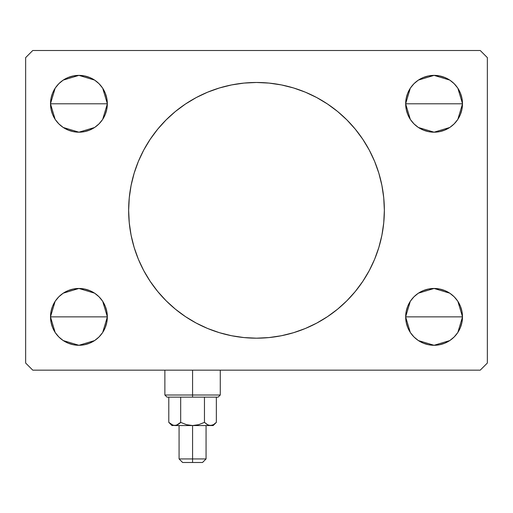 <?xml version="1.0" encoding="UTF-8"?>
<svg xmlns="http://www.w3.org/2000/svg" width="513" height="513" viewBox="0 0 513 513"><rect width="100%" height="100%" fill="white"/><g stroke="black" fill="none" stroke-linecap="round" stroke-linejoin="round"><path stroke-width="0.77" d="M134.175 173.125A127.852 127.852 0 0 1 143.723 150.091A127.852 127.852 0 0 0 128.648 210.33A127.852 127.852 0 0 1 256.5 82.478A127.852 127.852 0 0 1 384.352 210.33A127.852 127.852 0 0 0 378.876 173.304A127.852 127.852 0 0 1 378.876 247.356M378.825 173.125A127.852 127.852 0 0 0 369.277 150.091A127.852 127.852 0 0 1 378.825 173.125M369.245 150.027A127.852 127.852 0 0 0 355.362 129.25A127.852 127.852 0 0 1 362.858 139.369M327.461 103.972A127.852 127.852 0 0 1 355.304 129.186A127.852 127.852 0 0 0 281.528 84.946A127.852 127.852 0 0 1 316.797 97.585M256.5 82.478L269.03 83.093L281.445 84.934L293.616 87.979L305.427 92.205L316.771 97.573L327.531 104.024L337.612 111.494L346.91 119.92L355.336 129.218L362.806 139.299L369.257 150.059L374.625 161.403L378.85 173.214L381.896 185.385L383.737 197.8L384.352 210.33L383.737 222.86L381.896 235.275L378.85 247.446L374.625 259.257L369.257 270.601L362.806 281.361L355.336 291.442L346.91 300.74L337.612 309.166L327.531 316.636L316.771 323.087L305.427 328.455L293.616 332.68L281.445 335.726L269.03 337.567L256.5 338.182L243.97 337.567L231.555 335.726L219.384 332.68L207.573 328.455L196.229 323.087L185.469 316.636L175.388 309.166L166.09 300.74L157.664 291.442L150.194 281.361L143.743 270.601L138.375 259.257L134.149 247.446L131.104 235.275L129.263 222.86L128.648 210.33L129.263 197.8L131.104 185.385L134.149 173.214L138.375 161.403L143.743 150.059L150.194 139.299L157.664 129.218L166.09 119.92L175.388 111.494L185.469 104.024L196.229 97.573L207.573 92.205L219.384 87.979L231.555 84.934L243.97 83.093L256.5 82.478A127.852 127.852 0 0 1 281.355 84.914A127.852 127.852 0 0 0 231.645 84.914M196.203 97.585A127.852 127.852 0 0 1 231.472 84.946A127.852 127.852 0 0 0 157.696 129.186A127.852 127.852 0 0 1 185.539 103.972M150.142 139.369A127.852 127.852 0 0 1 157.638 129.25A127.852 127.852 0 0 0 143.755 150.027M406.213 322.421L405.668 316.874A28.414 28.414 0 0 1 434.075 288.466A28.414 28.414 0 0 1 462.489 316.874L405.668 316.874L406.213 311.333L407.829 306.005L410.451 301.093L413.985 296.783L418.294 293.25L423.206 290.627L428.535 289.011L434.075 288.466L439.622 289.011L444.951 290.627L449.863 293.25L454.165 296.783L457.699 301.093L460.328 306.005L461.944 311.333L462.489 316.874L461.944 322.421L460.328 327.749L457.699 332.661L454.165 336.964L449.863 340.497L444.951 343.126L439.622 344.742L434.075 345.287L428.535 344.742L423.206 343.126L418.294 340.497L413.985 336.964L410.451 332.661L407.829 327.749L406.213 322.421L405.668 316.874L406.213 311.333M405.668 316.777L410.285 301.343M410.631 300.83L413.715 297.059M414.254 296.52L418.114 293.372M418.416 293.167L434.075 288.466L449.734 293.167M450.004 293.346L453.902 296.52M454.441 297.065L457.519 300.823M457.865 301.343L462.489 316.771M52.672 114.656L51.056 109.327L50.511 103.786A28.414 28.414 0 0 1 78.925 75.373A28.414 28.414 0 0 1 107.332 103.786L50.511 103.786L51.056 98.239L52.672 92.911L55.301 87.999L58.835 83.696L63.137 80.163L68.049 77.534L73.378 75.918L78.925 75.373L84.465 75.918L89.794 77.534L94.706 80.163L99.015 83.696L102.549 87.999L105.171 92.911L106.787 98.239L107.332 103.786L106.787 109.327L105.171 114.656L102.549 119.567L99.015 123.877L94.706 127.41L89.794 130.033L84.465 131.649L78.925 132.194L73.378 131.649L68.049 130.033L63.137 127.41L58.835 123.877L55.301 119.567L52.672 114.656L51.056 109.327L50.511 103.786L107.332 103.786L106.787 109.327M50.511 103.677L55.141 88.236M55.475 87.736L58.559 83.972M59.098 83.427L62.964 80.278M63.266 80.073L78.925 75.373L94.578 80.073M94.854 80.259L98.746 83.433M99.291 83.972L102.369 87.736M102.715 88.249L107.332 103.684M106.787 311.333L107.332 316.874A28.414 28.414 0 0 1 78.925 345.287A28.414 28.414 0 0 1 50.511 316.874A28.414 28.414 0 0 1 78.925 288.466A28.414 28.414 0 0 1 107.332 316.874L50.511 316.874L51.056 311.333L52.672 306.005L55.301 301.093L58.835 296.783L63.137 293.25L68.049 290.627L73.378 289.011L78.925 288.466L84.465 289.011L89.794 290.627L94.706 293.25L99.015 296.783L102.549 301.093L105.171 306.005L106.787 311.333L107.332 316.874L106.787 322.421L105.171 327.749L102.549 332.661L99.015 336.964L94.706 340.497L89.794 343.126L84.465 344.742L78.925 345.287L73.378 344.742L68.049 343.126L63.137 340.497L58.835 336.964L55.301 332.661L52.672 327.749L51.056 322.421L50.511 316.874L51.056 311.333L52.672 306.005M50.511 316.771L55.135 301.336M55.481 300.83L58.559 297.059M59.098 296.52L62.964 293.372M63.266 293.167L78.919 288.466L94.572 293.16M94.854 293.346L98.746 296.52M99.285 297.059L102.369 300.83M102.715 301.343L107.332 316.777M406.213 109.327L405.668 103.786A28.414 28.414 0 0 1 434.075 75.373A28.414 28.414 0 0 1 462.489 103.786L405.668 103.786L406.213 98.239L407.829 92.911L410.451 87.999L413.985 83.696L418.294 80.163L423.206 77.534L428.535 75.918L434.075 75.373L439.622 75.918L444.951 77.534L449.863 80.163L454.165 83.696L457.699 87.999L460.328 92.911L461.944 98.239L462.489 103.786L461.944 109.327L460.328 114.656L457.699 119.567L454.165 123.877L449.863 127.41L444.951 130.033L439.622 131.649L434.075 132.194L428.535 131.649L423.206 130.033L418.294 127.41L413.985 123.877L410.451 119.567L407.829 114.656L406.213 109.327L405.668 103.786L406.213 98.239M405.668 103.684L410.291 88.242M410.631 87.736L413.715 83.972M414.254 83.433L418.114 80.278M418.422 80.073L434.075 75.373L449.734 80.073M450.01 80.259L453.902 83.427M454.441 83.972L457.525 87.736M457.865 88.249L462.489 103.677M480.245 50.511L32.755 50.511L25.65 57.616L25.65 363.044L32.755 370.149L480.245 370.149L487.35 363.044L487.35 57.616L480.245 50.511L32.755 50.511L25.65 57.616L25.65 363.044L32.755 370.149L480.245 370.149L487.35 363.044L487.35 57.616L480.245 50.511M413.985 296.783L418.294 293.25L423.206 290.627M444.951 290.627L449.863 293.25L454.165 296.783M460.328 306.005L461.944 311.333L462.489 316.874A28.414 28.414 0 0 1 434.075 345.287A28.414 28.414 0 0 1 405.668 316.874L462.489 316.874M444.951 343.126L439.622 344.742M68.049 77.534L73.378 75.918M106.787 98.239L107.332 103.786A28.414 28.414 0 0 1 78.925 132.194A28.414 28.414 0 0 1 50.511 103.786M99.015 123.877L94.706 127.41L89.794 130.033M68.049 130.033L63.137 127.41L58.835 123.877M58.835 296.783L63.137 293.25L68.049 290.627M89.794 290.627L94.706 293.25L99.015 296.783M50.511 316.874L107.332 316.874L106.787 322.421M89.794 343.126L84.465 344.742M423.206 77.534L428.535 75.918M462.489 103.786A28.414 28.414 0 0 1 434.075 132.194A28.414 28.414 0 0 1 405.668 103.786L462.489 103.786L461.944 109.327L460.328 114.656M454.165 123.877L449.863 127.41L444.951 130.033M423.206 130.033L418.294 127.41L413.985 123.877M462.489 103.889L457.865 119.324M457.519 119.83L454.441 123.601M453.902 124.14L450.036 127.288M449.734 127.493L434.081 132.194L418.428 127.5M418.146 127.314L414.254 124.14M413.715 123.601L410.631 119.83M410.285 119.317L405.668 103.882M107.332 316.976L102.709 332.418M102.369 332.924L99.285 336.688M98.746 337.227L94.886 340.382M94.578 340.587L78.925 345.287L63.266 340.587M62.99 340.401L59.098 337.233M58.559 336.688L55.475 332.924M55.135 332.411L50.511 316.983M107.332 103.882L102.715 119.317M102.369 119.83L99.285 123.601M98.746 124.14L94.886 127.288M94.584 127.493L78.925 132.194L63.266 127.493M62.996 127.314L59.098 124.14M58.559 123.595L55.481 119.837M55.135 119.317L50.511 103.889M462.489 316.983L457.859 332.424M457.525 332.924L454.441 336.688M453.902 337.233L450.036 340.382M449.734 340.587L434.075 345.287L418.422 340.587M418.146 340.401L414.254 337.227M413.709 336.688L410.631 332.924M410.285 332.411L405.668 316.976M378.825 247.535A127.852 127.852 0 0 1 369.277 270.569A127.852 127.852 0 0 0 384.352 210.33A127.852 127.852 0 0 1 256.5 338.182A127.852 127.852 0 0 1 128.648 210.33A127.852 127.852 0 0 0 134.124 247.356A127.852 127.852 0 0 1 130.148 229.862M134.175 247.535A127.852 127.852 0 0 0 143.723 270.569A127.852 127.852 0 0 1 134.175 247.535M143.755 270.633A127.852 127.852 0 0 0 157.638 291.41A127.852 127.852 0 0 1 150.142 281.291M185.539 316.688A127.852 127.852 0 0 1 157.696 291.474A127.852 127.852 0 0 0 231.472 335.714A127.852 127.852 0 0 1 196.203 323.075M256.5 338.182A127.852 127.852 0 0 1 231.645 335.746A127.852 127.852 0 0 0 281.355 335.746M316.797 323.075A127.852 127.852 0 0 1 281.528 335.714A127.852 127.852 0 0 0 355.304 291.474A127.852 127.852 0 0 1 327.461 316.688M362.858 281.291A127.852 127.852 0 0 1 355.362 291.41A127.852 127.852 0 0 0 369.245 270.633M196.229 323.087L198.768 324.408M305.427 328.455L307.358 327.634M316.771 97.573L314.232 96.252M207.573 92.205L205.642 93.026M130.148 190.798A127.852 127.852 0 0 1 134.124 173.304M192.574 395.01L164.872 395.01L192.574 395.01L192.574 370.149L192.574 395.01L220.276 395.01L192.574 395.01L192.574 397.139L192.574 395.01M167.001 397.139L192.574 397.139L167.001 397.139L164.872 395.01L164.872 370.149M215.742 422.962L216.358 422.366L216.358 397.139L216.358 422.366L213.485 424.655L210.413 425.553L207.348 424.661L204.463 422.366L204.463 397.139L204.463 422.366L207.342 424.655L204.463 422.366L198.691 424.661L204.463 422.366L198.691 424.661L192.574 425.553L192.574 462.489L202.52 462.489L182.628 462.489L192.574 462.489L192.574 458.936L179.075 458.936L192.574 458.936L192.574 425.553L186.443 424.661L180.679 422.366L177.806 424.655L174.734 425.553L171.682 424.668L168.79 422.366L168.79 397.139L168.79 422.366L171.643 424.642M180.679 397.139L180.679 422.366L180.679 397.139M213.171 425.553L210.413 425.553L213.171 425.553L216.358 422.366L213.485 424.655L210.413 425.553L174.734 425.553L210.413 425.553L207.361 424.668L204.463 422.366L198.704 424.661L192.574 425.553L186.443 424.661L180.679 422.366L176.299 425.315L171.97 425.553L176.286 425.322L173.195 425.322L168.79 422.366L171.663 424.655M208.066 425.027L208.862 425.322L208.06 425.02M218.14 397.139L192.574 397.139L218.14 397.139L220.276 395.01L220.276 370.149M213.466 424.668L215.947 422.763M210.497 425.553L211.965 425.322L208.862 425.322M207.938 424.969L204.463 422.366M177.806 424.655L180.839 422.443M176.273 425.322L173.227 425.335M192.574 458.936L206.066 458.936L192.574 458.936M173.195 425.322L171.682 424.668M179.075 425.553L179.075 458.936L182.628 462.489M171.97 425.553L168.79 422.366M206.066 425.553L206.066 458.936L202.52 462.489"/></g></svg>
